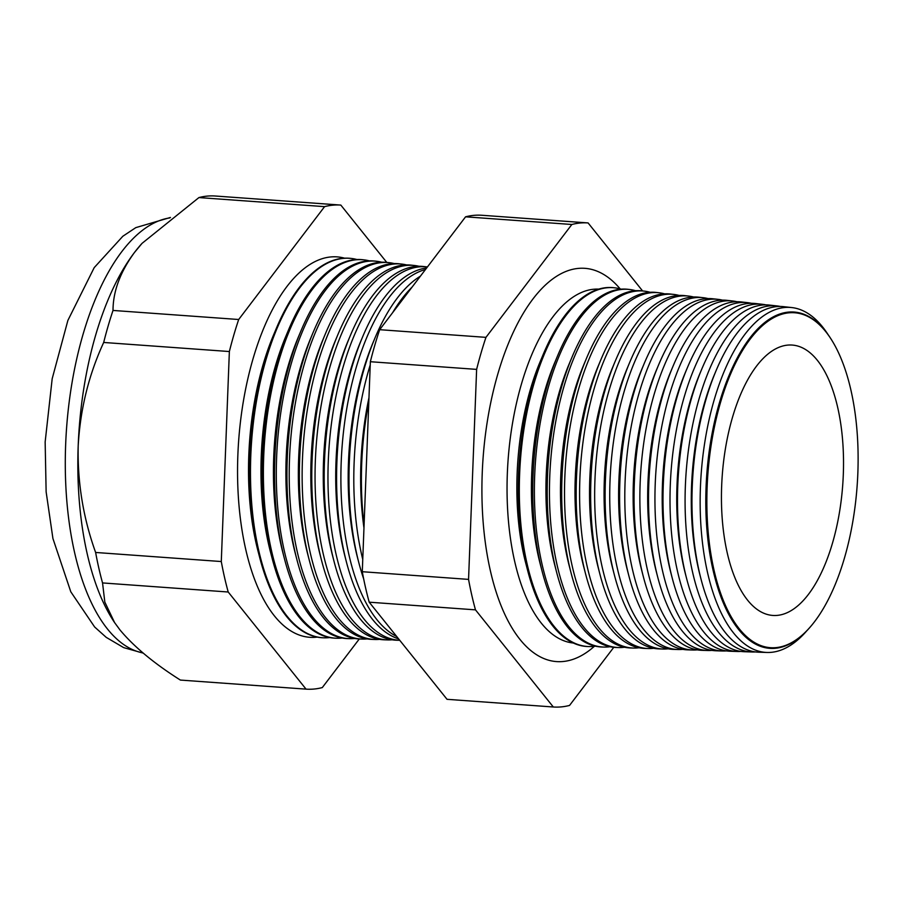 <?xml version="1.0" encoding="UTF-8"?>
<svg xmlns="http://www.w3.org/2000/svg" width="903" height="903" viewBox="0 0 903 903"><rect width="100%" height="100%" fill="white"/><g stroke="black" fill="none" stroke-linecap="round" stroke-linejoin="round"><path stroke-width="1.35" d="M598.768 289.118A177.417 79.092 94.1 0 0 507.328 473.782A177.417 79.092 94.1 0 0 573.224 643.004M620.147 288.87A197.136 87.884 94.1 0 0 578.552 268.383A197.136 87.884 94.1 0 0 482.225 473.465A197.136 87.884 94.1 0 0 550.243 660.624A197.136 87.884 94.1 0 0 594.343 646.322M729.511 374.339L729.071 375.388A166.807 74.362 94.1 0 0 706.067 487.327A166.807 74.362 94.1 0 0 714.566 576.34L714.849 577.446A168.59 75.163 -85.9 0 1 706.27 487.473A168.59 75.163 -85.9 0 1 729.511 374.339A168.59 75.163 -85.9 0 1 832.227 340.939A168.59 75.163 -85.9 0 1 832.408 341.232M828.141 334.708A172.913 77.094 94.1 0 0 791.818 307.573A172.913 77.094 94.1 0 0 700.423 487.383A172.913 77.094 94.1 0 0 766.918 652.463A172.913 77.094 94.1 0 0 806.774 630.836M716.124 370.557L714.533 374.339A166.807 74.362 94.1 0 0 691.54 486.277A166.807 74.362 94.1 0 0 700.028 575.301L701.055 579.263A173.229 77.229 -85.9 0 1 692.24 486.819A173.229 77.229 -85.9 0 1 716.124 370.557A173.229 77.229 -85.9 0 1 783.793 306.681L791.818 307.573M780.406 306.478A173.5 77.342 94.1 0 0 777.054 305.936A173.5 77.342 94.1 0 0 685.354 486.333A173.5 77.342 94.1 0 0 752.075 651.977A173.5 77.342 94.1 0 0 755.472 651.921M701.733 369.18L700.006 373.289A166.807 74.362 94.1 0 0 677.002 485.227A166.807 74.362 94.1 0 0 685.501 574.252L686.619 578.563A173.794 77.477 -85.9 0 1 677.769 485.814A173.794 77.477 -85.9 0 1 701.733 369.18A173.794 77.477 -85.9 0 1 769.616 305.101L777.054 305.936M765.936 304.887A174.076 77.602 94.1 0 0 762.29 304.288A174.076 77.602 94.1 0 0 670.286 485.295A174.076 77.602 94.1 0 0 737.22 651.481A174.076 77.602 94.1 0 0 740.923 651.413M687.33 367.814L685.467 372.239A166.807 74.362 94.1 0 0 662.463 484.177A166.807 74.362 94.1 0 0 670.963 573.202L672.171 577.852A174.347 77.726 -85.9 0 1 663.287 484.809A174.347 77.726 -85.9 0 1 687.33 367.814A174.347 77.726 -85.9 0 1 755.439 303.521L762.29 304.288M751.465 303.306A174.651 77.861 94.1 0 0 747.526 302.64A174.651 77.861 94.1 0 0 655.217 484.245A174.651 77.861 94.1 0 0 722.377 650.995A174.651 77.861 94.1 0 0 726.373 650.894M672.938 366.437L670.94 371.189A166.807 74.362 94.1 0 0 647.936 483.128A166.807 74.362 94.1 0 0 656.425 572.152L657.723 577.152A174.9 77.974 -85.9 0 1 648.817 483.805A174.9 77.974 -85.9 0 1 672.938 366.437A174.9 77.974 -85.9 0 1 741.261 301.941L747.526 302.64M736.995 301.726A175.238 78.121 94.1 0 0 732.762 300.992A175.238 78.121 94.1 0 0 640.148 483.207A175.238 78.121 94.1 0 0 707.534 650.499A175.238 78.121 94.1 0 0 711.824 650.386M658.535 365.06L656.402 370.14A166.807 74.362 94.1 0 0 633.398 482.078A166.807 74.362 94.1 0 0 641.898 571.102L643.275 576.441A175.453 78.222 -85.9 0 1 634.346 482.8A175.453 78.222 -85.9 0 1 658.535 365.06A175.453 78.222 -85.9 0 1 727.084 300.36L732.762 300.992M722.513 300.146A175.814 78.38 94.1 0 0 717.998 299.344A175.814 78.38 94.1 0 0 625.079 482.157A175.814 78.38 94.1 0 0 692.691 650.013A175.814 78.38 94.1 0 0 697.274 649.867M644.144 363.683L641.864 369.101A166.807 74.362 94.1 0 0 618.871 481.028A166.807 74.362 94.1 0 0 627.359 570.053L628.838 575.73A176.017 78.471 -85.9 0 1 619.876 481.796A176.017 78.471 -85.9 0 1 644.144 363.683A176.017 78.471 -85.9 0 1 712.896 298.78L717.998 299.344M708.042 298.577A176.39 78.64 94.1 0 0 703.234 297.697A176.39 78.64 94.1 0 0 610.01 481.118A176.39 78.64 94.1 0 0 677.837 649.517A176.39 78.64 94.1 0 0 682.724 649.347M629.741 362.306L627.337 368.052A166.807 74.362 94.1 0 0 604.333 479.978A166.807 74.362 94.1 0 0 612.832 569.003L614.39 575.03A176.57 78.719 -85.9 0 1 605.394 480.802A176.57 78.719 -85.9 0 1 629.741 362.306A176.57 78.719 -85.9 0 1 698.719 297.2L703.234 297.697M693.572 297.008A176.977 78.9 94.1 0 0 688.47 296.06A176.977 78.9 94.1 0 0 594.942 480.069A176.977 78.9 94.1 0 0 662.994 649.031A176.977 78.9 94.1 0 0 668.175 648.817M615.349 360.929L612.798 367.002A166.807 74.362 94.1 0 0 589.794 478.94A166.807 74.362 94.1 0 0 598.294 567.953L599.942 574.319A177.123 78.967 -85.9 0 1 590.923 479.798A177.123 78.967 -85.9 0 1 615.349 360.929A177.123 78.967 -85.9 0 1 684.542 295.62L688.47 296.06M679.09 295.428A177.552 79.159 94.1 0 0 673.706 294.412A177.552 79.159 94.1 0 0 579.873 479.03A177.552 79.159 94.1 0 0 648.151 648.535A177.552 79.159 94.1 0 0 653.625 648.298M600.946 359.552L598.26 365.952A166.807 74.362 94.1 0 0 575.267 477.89A166.807 74.362 94.1 0 0 583.756 566.903L585.505 573.619A177.688 79.216 -85.9 0 1 576.453 478.793A177.688 79.216 -85.9 0 1 600.946 359.552A177.688 79.216 -85.9 0 1 670.365 294.039L673.706 294.412M664.619 293.859A178.128 79.408 94.1 0 0 658.953 292.764A178.128 79.408 94.1 0 0 564.804 477.98A178.128 79.408 94.1 0 0 633.296 648.049A178.128 79.408 94.1 0 0 639.076 647.767M586.555 358.175L583.733 364.902A166.807 74.362 94.1 0 0 560.729 476.84A166.807 74.362 94.1 0 0 569.229 565.854L571.057 572.908A178.241 79.464 -85.9 0 1 561.982 477.789A178.241 79.464 -85.9 0 1 586.555 358.175A178.241 79.464 -85.9 0 1 656.188 292.448L658.953 292.764M650.149 292.301A178.715 79.667 94.1 0 0 644.189 291.116A178.715 79.667 94.1 0 0 549.735 476.942A178.715 79.667 94.1 0 0 618.453 647.553A178.715 79.667 94.1 0 0 624.526 647.248M572.163 356.798L569.195 363.853A166.807 74.362 94.1 0 0 546.191 475.791A166.807 74.362 94.1 0 0 554.69 564.804L556.609 572.209A178.794 79.712 -85.9 0 1 547.5 476.784A178.794 79.712 -85.9 0 1 572.163 356.798A178.794 79.712 -85.9 0 1 641.999 290.868L644.189 291.116M635.667 290.732A179.291 79.927 94.1 0 0 629.425 289.468A179.291 79.927 94.1 0 0 534.666 475.892A179.291 79.927 94.1 0 0 603.61 647.067A179.291 79.927 94.1 0 0 609.976 646.717M557.761 355.421L554.656 362.803A166.807 74.362 94.1 0 0 531.664 474.741A166.807 74.362 94.1 0 0 540.152 563.754L542.161 571.497A179.358 79.961 -85.9 0 1 533.03 475.779A179.358 79.961 -85.9 0 1 557.761 355.421A179.358 79.961 -85.9 0 1 627.822 289.287L629.425 289.468M621.196 289.174A179.866 80.186 94.1 0 0 614.661 287.82A179.866 80.186 94.1 0 0 519.597 474.854A179.866 80.186 94.1 0 0 588.767 646.571A179.866 80.186 94.1 0 0 595.427 646.176M543.369 354.044L540.129 361.753A166.807 74.362 94.1 0 0 517.126 473.691A166.807 74.362 94.1 0 0 525.625 562.704L527.724 570.798A179.911 80.209 -85.9 0 1 518.559 474.786A179.911 80.209 -85.9 0 1 543.369 354.044A179.911 80.209 -85.9 0 1 613.645 287.707L614.661 287.82M368.977 397.647A178.839 79.735 94.1 0 0 360.918 463.318A178.839 79.735 94.1 0 0 363.965 527.939M364.078 525.106A185.939 82.895 -85.9 0 1 361.697 463.916A185.939 82.895 -85.9 0 1 368.819 401.812M412.129 287.052A186.232 83.02 94.1 0 0 392.602 312.698M370.23 364.902A186.232 83.02 94.1 0 0 354.1 463.386A186.232 83.02 94.1 0 0 362.758 559.488M374.993 337.959L373.131 342.406A178.839 79.735 94.1 0 0 348.468 462.426A178.839 79.735 94.1 0 0 357.577 557.873L358.784 562.535A186.413 83.11 -85.9 0 1 349.292 463.058A186.413 83.11 -85.9 0 1 374.993 337.959A186.413 83.11 -85.9 0 1 420.437 276.126M425.482 269.5A186.729 83.245 94.1 0 0 341.187 462.494A186.729 83.245 94.1 0 0 396.722 636.513M362.656 336.774L360.669 341.503A178.839 79.735 94.1 0 0 336.006 461.523A178.839 79.735 94.1 0 0 345.115 556.97L346.402 561.937A186.887 83.313 -85.9 0 1 336.887 462.201A186.887 83.313 -85.9 0 1 362.656 336.774A186.887 83.313 -85.9 0 1 426.667 267.954M427.435 266.949A187.226 83.471 94.1 0 0 427.221 266.916A187.226 83.471 94.1 0 0 328.263 461.602A187.226 83.471 94.1 0 0 399.769 640.317L396.53 640.216A187.372 83.527 -85.9 0 1 334.02 561.327A187.372 83.527 -85.9 0 1 324.482 461.331A187.372 83.527 -85.9 0 1 350.319 335.6A187.372 83.527 -85.9 0 1 423.507 266.509L427.221 266.916M350.319 335.6L348.208 340.612A178.839 79.735 94.1 0 0 323.545 460.62A178.839 79.735 94.1 0 0 332.654 556.067L334.02 561.327M419.015 266.283A187.722 83.686 94.1 0 0 414.567 265.505A187.722 83.686 94.1 0 0 315.35 460.699A187.722 83.686 94.1 0 0 387.545 639.922A187.722 83.686 94.1 0 0 392.06 639.798M337.97 334.415L335.747 339.709A178.839 79.735 94.1 0 0 311.095 459.729A178.839 79.735 94.1 0 0 320.204 555.176L321.637 560.729A187.847 83.742 -85.9 0 1 312.077 460.474A187.847 83.742 -85.9 0 1 337.97 334.415A187.847 83.742 -85.9 0 1 411.35 265.155L414.567 265.505M406.61 264.929A188.219 83.911 94.1 0 0 401.914 264.094A188.219 83.911 94.1 0 0 302.437 459.808A188.219 83.911 94.1 0 0 374.813 639.493A188.219 83.911 94.1 0 0 379.587 639.358M325.633 333.241L323.297 338.806A178.839 79.735 94.1 0 0 298.633 458.826A178.839 79.735 94.1 0 0 307.742 554.273L309.255 560.12A188.321 83.956 -85.9 0 1 299.672 459.616A188.321 83.956 -85.9 0 1 325.633 333.241A188.321 83.956 -85.9 0 1 399.205 263.8L401.914 264.094M394.205 263.574A188.716 84.126 94.1 0 0 389.261 262.683A188.716 84.126 94.1 0 0 289.513 458.916A188.716 84.126 94.1 0 0 362.092 639.076A188.716 84.126 94.1 0 0 367.115 638.906M313.296 332.056L310.835 337.914A178.839 79.735 94.1 0 0 286.172 457.923A178.839 79.735 94.1 0 0 295.281 553.37L296.873 559.51A188.795 84.171 -85.9 0 1 287.256 458.758A188.795 84.171 -85.9 0 1 313.296 332.056A188.795 84.171 -85.9 0 1 387.048 262.446L389.261 262.683M381.8 262.22A189.212 84.351 94.1 0 0 376.607 261.272A189.212 84.351 94.1 0 0 276.6 458.024A189.212 84.351 94.1 0 0 349.359 638.658A189.212 84.351 94.1 0 0 354.642 638.466M300.959 330.882L298.374 337.011A178.839 79.735 94.1 0 0 273.722 457.031A178.839 79.735 94.1 0 0 282.831 552.478L284.49 558.912A189.28 84.385 -85.9 0 1 274.851 457.9A189.28 84.385 -85.9 0 1 300.959 330.882A189.28 84.385 -85.9 0 1 374.892 261.08L376.607 261.272M369.395 260.877A189.709 84.577 94.1 0 0 363.954 259.861A189.709 84.577 94.1 0 0 263.687 457.121A189.709 84.577 94.1 0 0 336.638 638.24A189.709 84.577 94.1 0 0 342.169 638.015M288.61 329.697L285.924 336.108A178.839 79.735 94.1 0 0 261.26 456.128A178.839 79.735 94.1 0 0 270.369 551.575L272.119 558.302A189.754 84.589 -85.9 0 1 262.446 457.042A189.754 84.589 -85.9 0 1 288.61 329.697A189.754 84.589 -85.9 0 1 362.735 259.725L363.954 259.861M356.99 259.533A190.206 84.792 94.1 0 0 351.301 258.45A190.206 84.792 94.1 0 0 250.774 456.229A190.206 84.792 94.1 0 0 323.917 637.811A190.206 84.792 94.1 0 0 329.697 637.563M351.301 258.45L350.59 258.371A190.228 84.803 94.1 0 0 276.273 328.523L273.462 335.216A178.839 79.735 94.1 0 0 248.799 455.225A178.839 79.735 94.1 0 0 257.908 550.672L259.737 557.704A190.228 84.803 94.1 0 0 323.195 637.789L323.917 637.811M276.273 328.523A190.228 84.803 94.1 0 0 250.041 456.184A190.228 84.803 94.1 0 0 259.737 557.704M344.585 258.179A190.702 85.017 94.1 0 0 237.85 455.338A190.702 85.017 94.1 0 0 317.224 637.112M857.85 473.003A167.924 74.859 94.1 0 0 832.589 341.526A167.924 74.859 94.1 0 0 754.366 333.929A167.924 74.859 94.1 0 0 707.117 487.485A167.924 74.859 94.1 0 0 812.147 624.729A167.924 74.859 94.1 0 0 857.85 473.003M141.771 243.675A218.605 97.456 94.1 0 0 141.534 243.923A218.605 97.456 94.1 0 0 134.491 252.456A218.605 97.456 94.1 0 0 78.189 445.913C77.41 482.495 83.223 518.017 95.628 552.467A242.659 108.179 94.1 0 0 102.547 582.932L104.827 602.087L114.602 622.607L119.997 629.955C134.039 646.796 154.176 663.502 180.386 680.072L306.049 689.136A242.659 108.179 94.1 0 0 322.292 687.578L359.281 638.985M721.655 486.096A135.54 60.422 94.1 0 0 772.957 615.451A135.54 60.422 94.1 0 0 843.312 474.402A135.54 60.422 94.1 0 0 792.473 345.081A135.54 60.422 94.1 0 0 721.655 486.096M752.075 651.977L744.591 651.729A173.794 77.477 -85.9 0 1 686.619 578.563M737.22 651.481L730.335 651.255A174.347 77.726 -85.9 0 1 672.171 577.852M722.377 650.995L716.079 650.781A174.9 77.974 -85.9 0 1 657.723 577.152M707.534 650.499L701.823 650.318A175.453 78.222 -85.9 0 1 643.275 576.441M692.691 650.013L687.555 649.844A176.017 78.471 -85.9 0 1 628.838 575.73M677.837 649.517L673.299 649.37A176.57 78.719 -85.9 0 1 614.39 575.03M662.994 649.031L659.043 648.896A177.123 78.967 -85.9 0 1 599.942 574.319M648.151 648.535L644.776 648.422A177.688 79.216 -85.9 0 1 585.505 573.619M633.296 648.049L630.52 647.959A178.241 79.464 -85.9 0 1 571.057 572.908M618.453 647.553L616.264 647.485A178.794 79.712 -85.9 0 1 556.609 572.209M603.61 647.067L601.996 647.011A179.358 79.961 -85.9 0 1 542.161 571.497M588.767 646.571L587.74 646.537A179.911 80.209 -85.9 0 1 527.724 570.798M363.661 578.868A186.413 83.11 -85.9 0 1 358.784 562.535M398.607 638.872A186.887 83.313 -85.9 0 1 346.402 561.937M387.545 639.922L384.306 639.809A187.847 83.742 -85.9 0 1 321.637 560.729M374.813 639.493L372.092 639.403A188.321 83.956 -85.9 0 1 309.255 560.12M362.092 639.076L359.868 639.008A188.795 84.171 -85.9 0 1 296.873 559.51M349.359 638.658L347.644 638.602A189.28 84.385 -85.9 0 1 284.49 558.912M336.638 638.24L335.419 638.195A189.754 84.589 -85.9 0 1 272.119 558.302M386.766 262.412L340.826 205.083L215.162 196.007A242.659 108.179 94.1 0 0 198.92 197.576L142.019 243.381L134.491 252.456C120.212 272.029 113.056 291.353 113.01 310.44A242.659 108.179 94.1 0 0 103.687 342.463C88.731 374.88 80.232 409.364 78.189 445.913A218.605 97.456 94.1 0 0 114.241 622.065A218.605 97.456 94.1 0 0 114.433 622.359M340.826 205.083A242.659 108.179 94.1 0 0 324.583 206.64L198.92 197.576M324.583 206.64L238.685 319.504L113.01 310.44M238.685 319.504A242.659 108.179 94.1 0 0 229.362 351.538L103.687 342.463M229.362 351.538L221.291 561.542L95.628 552.467M221.291 561.542A242.659 108.179 94.1 0 0 228.211 592.007L102.547 582.932M228.211 592.007L306.049 689.136M642.586 290.935L588.09 222.928A242.659 108.179 94.1 0 0 571.847 224.486L485.949 337.361A242.659 108.179 94.1 0 0 476.626 369.383L468.555 579.387A242.659 108.179 94.1 0 0 475.475 609.852L553.313 706.993A242.659 108.179 94.1 0 0 569.556 705.424L613.78 647.316M766.918 652.463L758.859 652.203A173.229 77.229 -85.9 0 1 701.055 579.263M588.09 222.928L481.818 215.264A242.659 108.179 -85.9 0 0 465.576 216.822L571.847 224.486M553.313 706.993L447.041 699.317L369.203 602.188A242.659 108.179 -85.9 0 1 362.284 571.712L370.354 361.719A242.659 108.179 -85.9 0 1 379.678 329.685L465.576 216.822M475.475 609.852L369.203 602.188M468.555 579.387L362.284 571.712M476.626 369.383L370.354 361.719M485.949 337.361L379.678 329.685M811.921 624.989A168.59 75.163 -85.9 0 1 811.707 625.26A168.59 75.163 -85.9 0 1 714.849 577.446M169.866 217.905A218.605 97.456 94.1 0 0 65.637 445.01A218.605 97.456 94.1 0 0 143.035 652.971M832.589 341.526L832.227 340.939M170.453 217.454L135.8 227.635L122.853 236.236L94.205 267.627L67.883 320.418L52.182 378.729L45.15 441.973L46.132 491.853L52.927 538.549L70.806 591.815L94.646 626.998L106.227 637.36L123.688 647.632L143.205 653.117"/></g></svg>
